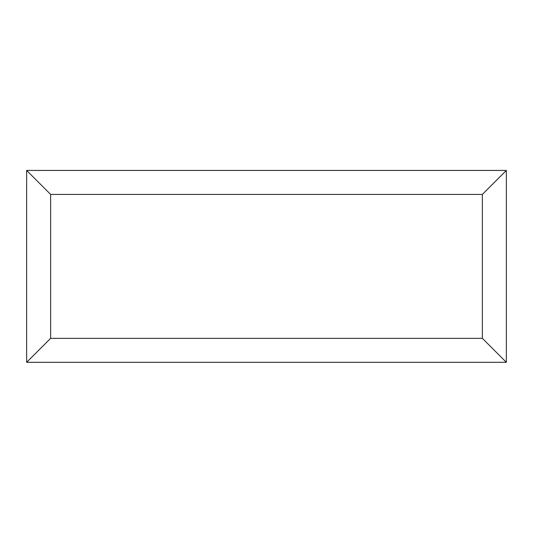 <?xml version="1.0" encoding="UTF-8"?>
<svg xmlns="http://www.w3.org/2000/svg" width="533" height="533" viewBox="0 0 533 533"><rect width="100%" height="100%" fill="white"/><g stroke="black" fill="none" stroke-linecap="round" stroke-linejoin="round"><path stroke-width="0.8" d="M506.35 362.32L26.65 362.32L26.65 170.44L506.35 170.44L506.35 362.32L482.365 338.335L482.365 194.425L506.35 170.44M26.65 362.32L50.635 338.335L482.365 338.335M482.365 194.425L50.635 194.425L26.65 170.44M403.714 362.32L129.352 362.32M50.635 194.425L50.635 338.335"/></g></svg>
